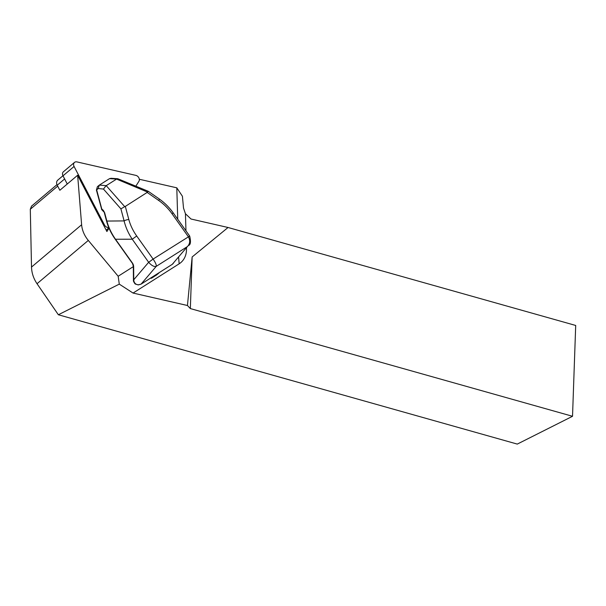 <?xml version="1.0" encoding="UTF-8"?>
<svg xmlns="http://www.w3.org/2000/svg" width="606" height="606" viewBox="0 0 606 606"><rect width="100%" height="100%" fill="white"/><g stroke="black" fill="none" stroke-linecap="round" stroke-linejoin="round"><path stroke-width="0.91" d="M177.74 219.251L176.793 187.822L139.804 179.368L139.319 180.133M109.019 228.167L106.898 231.53L77.636 175.248L59.85 190.269L57.222 185.209A4.886 3.818 49.8 0 1 57.744 180.149L62.956 175.748M139.804 179.368L139.35 179.755M77.636 175.248L81.621 224.758A24.414 19.074 49.8 0 0 88.309 240.423L118.17 276.253L133.328 266.632M185.959 230.818L185.444 213.744L183.52 208.108L182.421 196.268L176.793 187.822M118.17 276.253L119.284 284.131L133.055 293.062L179.156 263.815A24.414 19.074 49.8 0 0 186.489 248.627L186.474 247.975M119.284 284.131L58.358 314.756L37.027 283.722C33.542 278.533 31.701 272.98 31.512 267.072L30.3 209.252L31.542 206.131M572.526 416.284L575.7 325.46L228.053 227.492L192.147 256.959L190.345 308.575L572.526 416.284L517.282 444.092L58.358 314.756M190.345 308.575L187.451 305.5L133.055 293.062M185.444 213.744L191.011 219.016L228.053 227.492M192.147 256.959L187.451 305.5M156.696 274.866L151.508 278.23L150.424 278.207M101.808 209.691A0.977 0.621 -47.2 0 1 101.763 208.934L101.528 209.229A0.977 0.977 0 0 0 101.808 209.691L104.656 212.782L106.785 220.766C108.466 227.152 111.337 233.257 115.39 239.082L132.328 262.906L133.328 266.246L133.426 279.366A0.977 0.545 -0.4 0 0 133.752 279.767L133.873 280.911C134.411 283.328 135.956 284.631 138.509 284.797L141.13 284.085L172.293 264.314L187.398 246.589C190.087 243.763 190.405 240.476 188.352 236.734L171.945 213.653L173.263 212.956C169.316 207.419 164.612 202.73 159.143 198.882L148.273 191.314M171.945 213.653C168.21 208.434 163.825 204.055 158.78 200.518A3.909 0.788 -55.2 0 0 159.151 198.889M111.072 178.293L109.534 178.641L99.346 185.103L106.217 185.656L124.722 206.654L125.321 206.411L128.82 219.523C130.373 225.273 133.002 230.765 136.706 236.007L132.252 239.219C128.366 233.401 125.654 227.295 124.116 220.91L120.905 208.858L103.474 189.072L98.24 188.527L96.415 190.087L97.414 186.633L96.649 189.792L101.763 208.934L103.346 210.396L104.656 212.782M128.82 219.523A3.909 1.257 165.1 0 0 124.116 220.91L106.55 221.061C108.3 227.47 111.193 233.53 115.238 239.234L132.252 239.219L148.675 262.322C151.614 265.617 154.129 266.966 156.234 266.367L141.13 284.085A0.977 0.606 -122.4 0 1 140.91 284.214M147.97 191.579L147.652 192.117L116.557 179.081L109.534 178.641M117.897 178.778L116.557 179.081M105.982 185.792L103.474 189.072M124.722 206.654L120.905 208.858M97.619 186.489L99.27 185.163L98.24 188.527M125.321 206.411L147.652 192.117M106.217 185.656L116.36 179.224M173.255 263.481L172.21 264.39A0.977 0.606 -122.4 0 0 172.293 264.314L187.398 246.589L156.234 266.367C156.56 265.027 155.522 262.603 153.113 259.095L148.675 262.322M136.706 236.007L153.106 259.08L148.652 262.292L133.752 279.767L133.653 266.648A4.886 3.03 57.6 0 0 132.328 262.906M153.106 259.08L189.686 236.06L173.263 212.964M188.352 236.734L189.663 236.029M103.384 211.153A0.977 0.621 -47.2 0 1 103.346 210.396M138.509 284.797A0.977 0.508 90.5 0 1 138.251 284.926L141.039 284.161L153.613 276.185M57.222 185.209L64.622 178.959L67.258 184.019L62.994 175.816A3.909 3.053 49.8 0 1 63.41 171.771L74.493 162.408A3.909 3.053 -130.2 0 1 76.947 161.908L135.85 175.376A3.909 3.053 49.8 0 1 138.918 181.292L135.842 186.171M108.739 227.508A3.909 3.053 -130.2 0 1 104.52 225.031L74.076 166.461A3.909 3.053 -130.2 0 1 74.493 162.408M37.027 283.722L88.309 240.423M30.3 209.252L57.699 186.118M31.512 267.072L81.621 224.758M178.603 257.202L179.156 263.815M186.239 248.248L186.489 248.627M158.78 200.518L147.258 192.496M172.104 264.436A0.977 0.606 -122.4 0 0 172.21 264.39L159.636 272.367M96.415 190.087L101.664 209.343M133.328 266.246A0.977 0.545 -0.4 0 0 133.653 266.648M133.426 279.366L133.464 280.472A0.977 0.583 -3.6 0 0 133.873 280.911M153.833 276.268L151.508 278.23M158.689 273.185L156.356 275.154M104.52 225.031L103.823 225.621M74.076 166.461L62.994 175.816M31.436 206.222L56.972 184.656M117.965 178.808L148.129 191.238M111.133 178.3L117.503 178.702M188.64 245.43C190.625 244.733 190.973 241.605 189.686 236.06M104.421 213.077L106.55 221.061M132.176 263.065L115.238 239.234M133.464 280.472C132.956 280.858 135.289 284.555 135.486 284.07L138.259 284.926M156.53 275.026L158.916 273.018M106.186 230.159L108.891 227.871"/></g></svg>
